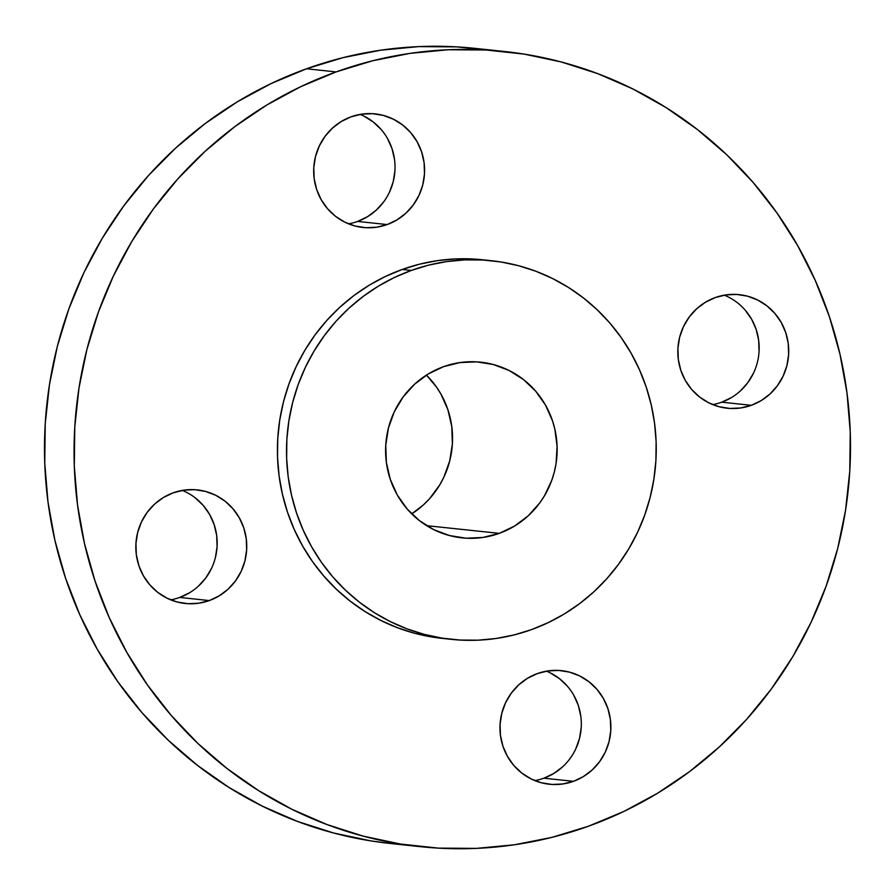 <?xml version="1.0" encoding="UTF-8"?>
<svg xmlns="http://www.w3.org/2000/svg" width="895" height="895" viewBox="0 0 895 895"><rect width="100%" height="100%" fill="white"/><g stroke="black" fill="none" stroke-linecap="round" stroke-linejoin="round"><path stroke-width="1.34" d="M712.688 404.596A57.112 55.445 96.1 0 0 721.739 402.191L751.297 405.323A57.112 55.445 -83.9 0 1 727.255 408.232A57.112 55.445 -83.9 0 1 678.153 358.123A57.112 55.445 -83.9 0 1 715.239 297.565L705.361 302.286L696.545 308.898L689.139 317.143L683.433 326.709L679.641 337.214L677.918 348.278L678.309 359.466L680.815 370.34L685.346 380.487L691.712 389.515L699.677 397.089L708.929 402.895L719.121 406.733L729.85 408.444L740.713 407.975L751.297 405.323L761.186 400.602L770.002 393.99L777.397 385.745L783.103 376.18L786.895 365.663L788.629 354.599L788.226 343.423L785.721 332.548L781.19 322.401L774.824 313.362L766.87 305.799L757.606 299.982L747.414 296.144L736.686 294.433L725.823 294.914L715.239 297.565A57.112 55.445 -83.9 0 1 739.292 294.645A57.112 55.445 -83.9 0 1 788.383 344.754A57.112 55.445 -83.9 0 1 751.297 405.323L721.739 402.191A57.112 55.445 96.1 0 0 759.15 349.352A57.112 55.445 96.1 0 0 724.29 295.16M534.841 780.597A57.112 55.445 96.1 0 0 543.891 778.191L573.449 781.324A57.112 55.445 -83.9 0 1 549.407 784.244A57.112 55.445 -83.9 0 1 500.305 734.135A57.112 55.445 -83.9 0 1 537.392 673.566L527.513 678.287L518.697 684.899L511.291 693.144L505.585 702.709L501.804 713.225L500.07 724.279L500.462 735.466L502.979 746.34L507.499 756.488L513.864 765.516L521.83 773.09L531.082 778.907L541.274 782.745L552.014 784.456L562.877 783.975L573.449 781.324L583.339 776.603L592.154 769.991L599.549 761.746L605.255 752.18L609.047 741.664L610.782 730.6L610.379 719.423L607.873 708.549L603.353 698.402L596.987 689.363L589.022 681.8L579.77 675.982L569.578 672.145L558.838 670.433L547.975 670.914L537.392 673.566A57.112 55.445 -83.9 0 1 561.445 670.646A57.112 55.445 -83.9 0 1 610.547 720.755A57.112 55.445 -83.9 0 1 573.449 781.324L543.891 778.191A57.112 55.445 96.1 0 0 581.303 725.353A57.112 55.445 96.1 0 0 546.442 671.16M170.71 599.84A57.112 55.445 96.1 0 0 179.761 597.435L209.318 600.567A57.112 55.445 -83.9 0 1 185.276 603.487A57.112 55.445 -83.9 0 1 136.174 553.378A57.112 55.445 -83.9 0 1 173.261 492.809L163.382 497.531L154.566 504.142L147.16 512.387L141.455 521.953L137.662 532.469L135.939 543.533L136.331 554.71L138.848 565.584L143.368 575.731L149.733 584.771L157.699 592.333L166.951 598.151L177.143 601.988L187.872 603.7L198.746 603.219L209.318 600.567L219.208 595.846L228.024 589.234L235.419 580.989L241.124 571.435L244.917 560.919L246.651 549.854L246.248 538.667L243.742 527.793L239.222 517.646L232.845 508.617L224.891 501.043L215.628 495.237L205.447 491.4L194.707 489.688L183.844 490.158L173.261 492.809A57.112 55.445 -83.9 0 1 197.314 489.901A57.112 55.445 -83.9 0 1 246.416 540.009A57.112 55.445 -83.9 0 1 209.318 600.567L179.761 597.435A57.112 55.445 96.1 0 0 217.172 544.607A57.112 55.445 96.1 0 0 182.311 490.404M348.558 223.839A57.112 55.445 96.1 0 0 357.608 221.434L387.166 224.567A57.112 55.445 -83.9 0 1 363.113 227.487A57.112 55.445 -83.9 0 1 314.022 177.378A57.112 55.445 -83.9 0 1 351.108 116.809L341.219 121.53L332.414 128.142L325.008 136.387L319.302 145.952L315.51 156.468L313.787 167.533L314.179 178.709L316.685 189.583L321.215 199.73L327.581 208.77L335.547 216.333L344.799 222.15L354.991 225.987L365.719 227.699L376.582 227.218L387.166 224.567L397.056 219.846L405.86 213.234L413.266 204.989L418.972 195.423L422.764 184.918L424.498 173.854L424.096 162.666L421.59 151.792L417.059 141.645L410.693 132.617L402.728 125.043L393.476 119.236L383.284 115.399L372.555 113.676L361.692 114.157L351.108 116.809A57.112 55.445 -83.9 0 1 375.162 113.889A57.112 55.445 -83.9 0 1 424.252 164.009A57.112 55.445 -83.9 0 1 387.166 224.567L357.608 221.434A57.112 55.445 96.1 0 0 395.019 168.607A57.112 55.445 96.1 0 0 360.159 114.403M336.084 71.913A399.808 388.094 -83.9 0 1 504.422 51.485A399.808 388.094 -83.9 0 1 848.113 402.258A399.808 388.094 -83.9 0 1 588.474 826.219L551.879 837.373L514.424 844.779L476.464 848.382L438.371 848.124L400.501 844.041L363.236 836.143L326.921 824.519L291.904 809.281L258.532 790.576L227.117 768.581L197.974 743.51L171.37 715.597L147.574 685.122L126.81 652.377L109.268 617.662L95.138 581.336L84.533 543.735L77.574 505.216L74.307 466.161L74.788 426.937L78.995 387.927L86.904 349.509L98.416 312.042L113.441 275.906L131.822 241.437L153.381 208.96L177.915 178.799L205.19 151.233L234.949 126.542L266.889 104.961L300.709 86.692L336.084 71.913L372.678 60.759L410.134 53.353L448.093 49.762L486.198 50.008L524.056 54.092L561.333 61.99L597.647 73.614L632.664 88.851L666.037 107.557L697.44 129.551L726.583 154.622L753.187 182.535L776.983 213.01L797.758 245.756L815.289 280.471L829.43 316.796L840.025 354.409L846.994 392.916L850.25 431.972L849.769 471.195L845.562 510.206L837.664 548.624L826.141 586.091L811.127 622.226L792.746 656.706L771.188 689.172L746.643 719.334L719.367 746.9L689.62 771.591L657.68 793.171L623.86 811.441L588.474 826.219A399.808 388.094 -83.9 0 1 420.147 846.648A399.808 388.094 -83.9 0 1 76.444 495.875A399.808 388.094 -83.9 0 1 336.084 71.913L306.526 68.781L336.084 71.913M504.422 51.485L474.853 48.352A399.808 388.094 96.1 0 0 306.526 68.781A399.808 388.094 96.1 0 0 46.887 492.742A399.808 388.094 96.1 0 0 390.578 843.515L420.147 846.648M411.286 270.435A190.378 184.806 -83.9 0 1 491.444 260.713A190.378 184.806 -83.9 0 1 655.106 427.743A190.378 184.806 -83.9 0 1 531.473 629.632L514.043 634.935L496.21 638.471L478.131 640.182L459.985 640.059L441.962 638.113L424.208 634.354L406.923 628.816L390.242 621.566L374.356 612.65L359.398 602.178L345.515 590.241L332.85 576.951L321.518 562.44L311.628 546.845L303.282 530.321L296.547 513.014L291.501 495.114L288.179 476.767L286.635 458.173L286.859 439.49L288.861 420.918L292.62 402.627L298.113 384.783L305.262 367.576L314.011 351.153L324.281 335.692L335.961 321.327L348.949 308.204L363.124 296.446L378.328 286.176L394.438 277.472L411.286 270.435L428.716 265.121L446.549 261.597L464.628 259.886L482.763 259.998L500.797 261.944L518.541 265.703L535.836 271.241L552.506 278.502L568.403 287.407L583.361 297.878L597.233 309.827L609.909 323.106L621.242 337.628L631.12 353.223L639.477 369.747L646.212 387.043L651.258 404.954L654.569 423.29L656.125 441.895L655.901 460.567L653.887 479.149L650.128 497.441L644.646 515.274L637.497 532.491L628.737 548.903L618.479 564.365L606.788 578.729L593.799 591.852L579.636 603.61L564.421 613.892L548.322 622.584L531.473 629.632A190.378 184.806 -83.9 0 1 451.315 639.354A190.378 184.806 -83.9 0 1 287.653 472.325A190.378 184.806 -83.9 0 1 411.286 270.435L402.191 269.473L411.286 270.435M491.444 260.713L482.349 259.74A190.378 184.806 96.1 0 0 402.191 269.473A190.378 184.806 96.1 0 0 278.546 471.352A190.378 184.806 96.1 0 0 442.219 638.392L451.315 639.354M499.265 533.364A88.336 85.752 -83.9 0 1 462.066 537.873A88.336 85.752 -83.9 0 1 386.125 460.377A88.336 85.752 -83.9 0 1 443.495 366.693A88.336 85.752 -83.9 0 1 480.693 362.184A88.336 85.752 -83.9 0 1 556.623 439.691A88.336 85.752 -83.9 0 1 499.265 533.364L426.647 525.667L499.265 533.364L514.547 526.059L528.184 515.833L539.629 503.079L544.395 495.908L551.779 480.302L554.318 472.034L556.063 463.543L557.104 446.258L554.844 429.119L552.495 420.807L545.502 405.111L535.657 391.137L523.34 379.435L509.02 370.44L493.257 364.5L476.666 361.86L459.851 362.598L443.495 366.693L428.202 373.998L414.575 384.223L403.119 396.977L394.303 411.767L388.441 428.034L385.756 445.139L386.371 462.435L390.254 479.25L397.257 494.946L407.102 508.919L419.419 520.633L433.728 529.616L449.491 535.557L466.094 538.208L482.897 537.459L499.265 533.364M411.722 513.864A88.336 85.752 96.1 0 0 426.434 375.106L436.301 386.785L440.899 394.024L447.892 409.72L451.774 426.535L452.389 443.83L449.715 460.936L443.853 477.203L439.792 484.821L429.6 498.66L423.581 504.746L411.722 513.864M486.891 260.288L473.668 259.035L455.533 258.923L437.454 260.635L419.61 264.159L402.191 269.473L385.342 276.51L369.232 285.203L354.028 295.484L339.854 307.242L326.865 320.365L315.185 334.73L304.915 350.191L296.167 366.614L289.018 383.821L283.525 401.654L279.766 419.956L277.763 438.528L277.539 457.2L279.083 475.804L282.406 494.141L287.452 512.052L294.186 529.348L302.532 545.883L312.422 561.478L323.755 575.988L336.419 589.279L350.303 601.216L365.261 611.688L381.147 620.593L397.816 627.854L415.112 633.391L442.432 638.415M489.61 50.209L456.629 46.876L418.536 46.618L380.576 50.221L343.121 57.627L306.526 68.781L271.14 83.559L237.32 101.829L205.38 123.409L175.633 148.1L148.357 175.666L123.812 205.828L102.254 238.294L83.873 272.774L68.859 308.909L57.336 346.376L49.438 384.794L45.231 423.805L44.75 463.028L48.006 502.084L54.975 540.591L65.57 578.204L79.711 614.529L97.242 649.244L118.017 681.99L141.813 712.465L168.417 740.378L197.56 765.449L228.963 787.443L262.336 806.149L297.353 821.386L333.667 833.01L370.944 840.908L391.048 843.56M745.266 310.229L751.632 319.269L756.152 329.416L758.669 340.29L759.061 351.466M753.545 373.047L747.84 382.612L740.433 390.858M731.618 397.469L721.739 402.191M550.201 672.85L559.453 678.667L567.419 686.23M573.784 695.27L578.315 705.417L580.821 716.291M581.213 727.467L579.49 738.532L575.698 749.048M562.586 766.858L553.781 773.47L543.891 778.191M195.323 497.911L203.288 505.485L209.654 514.513L214.185 524.66L216.691 535.534L217.082 546.722L215.359 557.786M211.567 568.291L205.861 577.857L198.455 586.102M189.639 592.714L179.761 597.435M363.918 116.093L373.17 121.91L381.136 129.484M387.501 138.512L392.021 148.659L394.538 159.534M394.93 170.721L393.196 181.774L389.414 192.291M383.709 201.856L376.303 210.101L367.487 216.713L357.608 221.434"/></g></svg>
